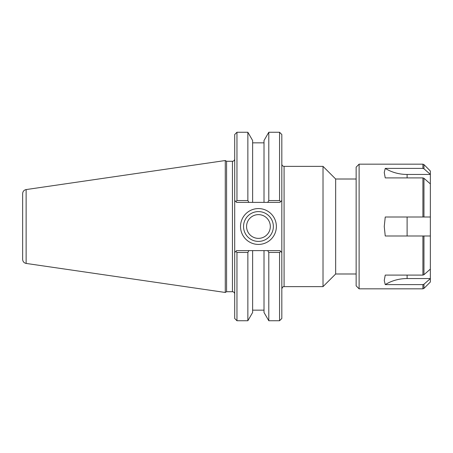 <?xml version="1.0" encoding="UTF-8"?>
<svg xmlns="http://www.w3.org/2000/svg" width="453" height="453" viewBox="0 0 453 453"><rect width="100%" height="100%" fill="white"/><g stroke="black" fill="none" stroke-linecap="round" stroke-linejoin="round"><path stroke-width="0.68" d="M281.823 164.111C281.953 165.487 282.712 166.24 284.082 166.37L323.017 166.37L323.017 286.63L284.082 286.63L284.082 166.37M279.558 252.446L280.656 251.347L279.937 250.628L267.74 250.628L268.793 252.446L279.558 252.446L279.558 320.747L281.823 318.482L281.823 134.518L279.558 132.253L279.558 200.554L268.793 200.554L267.74 202.372L279.937 202.372L280.656 201.653L279.558 200.554M356.143 179.009L335.656 179.009L335.656 273.991L356.143 273.991M335.656 179.009L323.017 166.37M273.357 226.5A14.909 14.909 0 0 1 250.996 239.411A14.909 14.909 0 0 1 250.996 213.59A14.909 14.909 0 0 1 273.357 226.5M276.375 226.5A17.927 17.927 0 0 0 249.484 210.979A17.927 17.927 0 0 0 249.484 242.021A17.927 17.927 0 0 0 276.375 226.5M281.823 200.486L280.656 201.653L281.823 200.486M236.959 200.554L236.959 132.253L234.699 134.518L234.699 200.486L236.585 202.372L248.907 202.372L247.859 200.554L236.959 200.554L235.86 201.653L234.699 200.486L234.699 252.514L236.585 250.628L267.74 250.628M280.656 251.347L281.823 252.514L280.656 251.347M232.44 161.285L232.44 291.715L226.579 291.715L226.579 161.285L232.44 161.285C233.81 161.149 234.563 160.396 234.699 159.02M236.959 252.446L235.86 251.347L234.699 252.514L234.699 318.482L236.959 320.747L236.959 252.446L247.859 252.446L248.907 250.628M226.579 161.285L225.277 160.532L225.277 292.468L226.579 291.715M247.859 200.554L247.859 132.253L252.632 140.526L252.632 202.372L267.74 202.372M248.907 202.372L252.632 202.372M268.793 252.446L268.793 320.747L279.558 320.747M268.793 320.747L264.014 312.474L264.014 250.628M236.959 320.747L247.859 320.747L247.859 252.446M264.014 202.372L264.014 140.526L268.793 132.253L268.793 200.554M26.132 189.569C23.981 190.05 22.82 191.398 22.65 193.601L22.65 259.399C22.82 261.602 23.981 262.95 26.132 263.431L26.132 189.569L225.277 160.532M246.574 226.5A11.874 11.874 0 0 0 258.448 238.374A11.874 11.874 0 0 0 270.322 226.5A11.874 11.874 0 0 0 258.448 214.626A11.874 11.874 0 0 0 246.574 226.5M247.859 320.747L252.632 312.474L252.632 250.628M430.35 174.388L430.35 170.991L423.957 164.598L423.957 168.776L422.909 168.397L423.957 168.776L430.35 174.388L430.35 183.89L423.957 178.278L422.909 177.899L385.243 177.899L384.252 172.519L385.243 168.397L384.252 172.519M407.105 177.899L407.105 174.45A37.695 32.644 180 0 1 385.243 168.397L422.909 168.397L422.909 164.167L359.11 164.167L359.11 288.833L422.909 288.833L422.909 284.603L385.243 284.603L384.252 280.481L385.243 275.101L422.909 275.101L423.957 274.722L430.35 269.11L430.35 278.612L423.957 284.224L422.909 284.603M407.105 174.45L430.35 174.45M430.35 235.996L385.243 235.996L384.252 226.5L385.243 217.004L430.35 217.004L430.35 269.11M423.957 274.722L423.957 235.996L422.909 235.996L422.909 275.101M422.909 177.899L422.909 217.004L423.957 217.004L423.957 178.278M430.35 278.55L407.105 278.55A37.695 32.644 0 0 0 385.243 284.603L384.252 280.481M430.35 217.004L430.35 183.89M422.909 288.833L423.957 288.402L430.35 282.009L430.35 278.612M359.11 288.833L356.143 285.866L356.143 167.134L359.11 164.167M407.105 235.996L407.105 217.004M407.105 278.55L407.105 275.101M423.957 288.402L423.957 284.224M284.082 286.63C283.493 287.117 283.125 285.577 281.823 288.889M335.656 273.991L323.017 286.63M232.44 291.715C233.81 291.851 234.563 292.604 234.699 293.98M236.959 132.253L247.859 132.253M268.793 132.253L279.558 132.253M26.132 263.431L225.277 292.468M264.014 142.848L252.632 142.848M264.014 310.152L252.632 310.152M422.909 164.167L423.957 164.598"/></g></svg>
